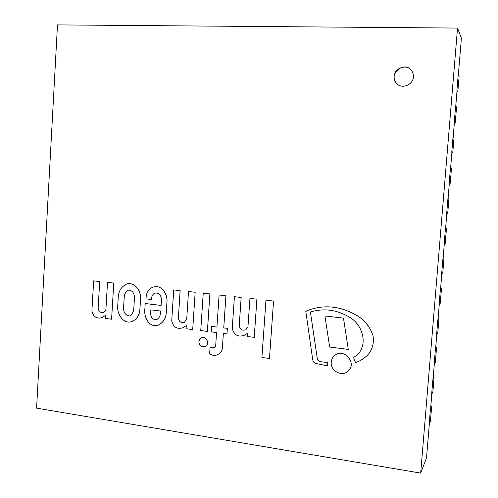 <?xml version="1.0" encoding="UTF-8"?>
<svg xmlns="http://www.w3.org/2000/svg" width="498" height="498" viewBox="0 0 498 498"><rect width="100%" height="100%" fill="white"/><g stroke="black" fill="none" stroke-linecap="round" stroke-linejoin="round"><path stroke-width="0.75" d="M413.39 76.891C413.558 74.302 412.83 72.042 411.211 70.112C403.131 60.221 387.376 75.652 397.024 83.882C402.378 89.285 413.097 84.76 413.39 76.891M420.685 473.1L457.525 28.069L57.488 24.9L36.591 408.13L420.685 473.1L426.518 457.911L429.357 423.779M430.583 408.976L431.816 394.142M433.055 379.277L434.293 364.374M435.532 349.44L436.777 334.482M438.022 319.486L439.273 304.452M440.525 289.394L441.776 274.298M443.033 259.172L444.297 244.014M445.554 228.819L446.824 213.592M448.088 198.335L449.364 183.04M450.634 167.72L451.91 152.357M453.192 136.962L454.475 121.537M455.757 106.08L457.046 90.586M458.334 75.055L461.409 38.047L457.525 28.069M411.211 70.118C406.163 63.725 394.397 68.12 394.142 76.399C393.974 79.381 394.933 81.877 397.024 83.888M131.491 321.677L131.516 321.671C136.539 319.648 139.328 315.707 139.882 309.837L140.511 299.628C141.351 291.548 135.531 282.31 127.283 283.779C121.406 286.294 118.375 291.118 118.188 298.246L117.733 305.809C116.737 313.734 123.323 324.31 131.491 321.677C136.514 319.66 139.303 315.713 139.857 309.843L140.486 299.634C141.376 291.542 135.556 282.304 127.307 283.773L127.283 283.779M133.8 308.679L134.429 298.408C134.572 293.415 132.686 290.62 128.777 290.029C125.95 291.361 124.425 293.752 124.207 297.2L123.591 307.428C123.404 312.495 125.421 315.359 129.636 316.025C132.119 314.443 133.508 311.997 133.8 308.679M128.789 290.029C125.969 291.361 124.45 293.752 124.232 297.194L123.616 307.422C123.429 312.483 125.44 315.346 129.648 316.018M151.535 299.528L151.56 299.522C151.454 296.385 152.612 294.194 155.015 292.949C159.466 293.11 161.595 295.694 161.402 300.692L161.103 305.43L145.211 303.525L144.912 308.368C143.368 316.46 149.145 328.294 158.14 325.182C163.338 322.642 166.071 318.166 166.332 311.736L166.936 302.249C167.801 294.623 161.968 284.744 154.019 286.91C150.091 287.813 147.495 290.664 146.244 295.47L146.032 298.881L151.535 299.528C151.479 296.385 152.631 294.194 155.027 292.949M150.62 312.918C150.633 317.425 152.618 319.685 156.577 319.704C158.75 318.471 160.02 316.523 160.393 313.865L160.574 311.032L150.813 309.843L150.645 312.912C150.657 317.407 152.637 319.672 156.59 319.697M158.152 325.175L158.165 325.169C163.363 322.636 166.089 318.154 166.357 311.729L166.954 302.242C167.826 294.623 161.987 284.738 154.044 286.904L154.019 286.91M161.103 305.417L145.211 303.525M150.838 309.849L150.645 312.912M222.332 348.619L223.359 333.448L226.976 333.897L227.349 328.363L223.739 327.921L225.911 295.75L219.095 294.984L216.941 327.068L211.712 326.408L211.345 331.911L216.568 332.577L215.665 345.998L214.128 347.704L210.031 347.797L209.633 353.748C212.366 355.64 215.111 355.896 217.869 354.514C220.265 353.3 221.753 351.333 222.332 348.619L223.378 333.448M217.869 354.514L217.887 354.501C220.284 353.287 221.772 351.327 222.351 348.612M226.957 333.903L227.349 328.363L223.758 327.908L225.936 295.744L219.095 294.984M216.941 327.055L211.712 326.408M210.031 347.797L214.14 347.704M91.9 310.889C93.101 316.355 96.176 318.695 101.131 317.911L105.57 315.427L105.389 318.427L111.608 319.212L113.762 283.082L107.524 282.385L105.893 309.582L105.103 311.3L103.385 312.333C100.328 312.906 98.579 311.449 98.143 307.963L99.712 281.544L93.649 280.866L91.9 310.889M101.131 317.911L105.57 315.446M111.583 319.218L113.762 283.082M113.737 283.088L107.524 282.385M103.397 312.333C100.347 312.893 98.604 311.431 98.168 307.957M98.143 307.963L99.712 281.544M99.687 281.551L93.649 280.866M171.717 320.893C173.217 327.012 176.815 329.34 182.498 327.883L186.289 325.636L186.084 328.736L192.714 329.576L195.16 292.27L188.505 291.529L186.706 319.23L184.353 322.318C180.93 323.165 178.944 321.689 178.384 317.898L180.164 290.633L173.721 289.904L171.717 320.893M182.498 327.883L186.289 325.648M192.695 329.583L195.16 292.27M195.135 292.276L188.505 291.529M184.36 322.318C180.948 323.152 178.963 321.677 178.409 317.892M178.384 317.898L180.139 290.639L173.696 289.911M232.23 328.425C234.135 335.241 238.287 337.482 244.68 335.129L247.506 333.33L247.282 336.499L254.235 337.376L256.906 299.186L249.946 298.402L247.96 326.769L245.875 329.769C242.146 330.927 239.936 329.458 239.239 325.381L241.175 297.468L234.415 296.702L232.23 328.425M244.68 335.129L247.506 333.336M254.217 337.389L256.906 299.186M256.887 299.192L249.928 298.408M245.881 329.763C242.159 330.915 239.949 329.446 239.258 325.368M239.239 325.381L241.175 297.468M241.156 297.474L234.396 296.708M310.397 312.028C324.142 307.851 337.507 309.768 350.499 317.786C362.88 325.412 368.159 345.008 357.153 354.912L353.549 357.446L355.535 362.65C359.83 361.112 363.752 358.703 367.294 355.435C372.305 350.106 374.21 343.533 373.008 335.72C369.759 325.991 363.627 318.826 354.62 314.219C338.976 305.884 323.389 304.608 307.845 310.379L305.822 311.499L312.694 359.537C312.974 361.623 314.12 362.949 316.124 363.515L327.286 365.862L327.553 362.482L319.573 361.592L317.487 359.855L310.416 312.022L317.475 359.861L319.573 361.592M357.159 354.9L353.561 357.433M367.294 355.435L367.306 355.423C372.317 350.094 374.222 343.52 373.021 335.708C369.765 325.985 363.64 318.813 354.632 314.213C338.989 305.878 323.401 304.602 307.864 310.372L307.864 310.372M327.286 365.862L327.553 362.482M327.541 362.494L319.554 361.598M205.126 346.427L205.151 346.421C210.237 344.367 206.415 335.453 201.46 337.8L199.654 339.281L198.883 341.566C199.362 345.593 201.447 347.218 205.126 346.427C210.218 344.373 206.396 335.459 201.441 337.806L201.46 337.8M348.289 370.948L348.301 370.935C357.352 362.961 343.664 347.498 334.7 355.472L334.693 355.479C332.645 357.203 331.494 359.425 331.245 362.152C330.143 370.979 342.269 377.303 348.289 370.948C357.34 362.974 343.651 347.504 334.687 355.485L334.7 355.472M203.221 293.191L200.75 330.56L207.38 331.407L209.895 293.932L203.221 293.191L209.895 293.932M207.38 331.407L209.876 293.938M265.957 300.219L261.917 357.458L269.462 358.479L273.558 301.066L265.957 300.219L273.545 301.072L269.462 358.479M348.264 349.397L343.495 318.116L324.926 315.962L329.664 347.025L348.264 349.397L343.483 318.122L324.926 315.962M429.17 424.215L430.428 421.283L431.648 406.642L430.403 409.381L429.17 424.215M430.789 406.517L431.648 406.642M431.635 394.516L432.868 391.97L434.088 377.272L432.874 379.619L431.635 394.516M433.229 377.154L434.088 377.272M457.83 91.856L459.106 76.505L458.204 74.8L456.909 90.362L457.83 91.856L456.94 91.831M434.113 364.692L435.314 362.538L436.541 347.772L435.358 349.733L434.113 364.692M435.682 347.666L436.541 347.772M436.603 334.743L437.773 332.975L439.006 318.147L437.854 319.716L436.603 334.743M438.14 318.048L439.006 318.147M439.105 304.658L440.244 303.288L441.483 288.392L440.357 289.568L439.105 304.658M440.612 288.305L441.483 288.392M441.614 274.442L442.722 273.47L443.967 258.518L442.871 259.284L441.614 274.442M443.096 258.437L443.967 258.518M444.135 244.095L445.212 243.528L446.463 228.507L445.399 228.875L444.135 244.095M445.592 228.439L446.463 228.507M446.669 213.617L447.714 213.455L448.966 198.372L447.939 198.329L446.669 213.617M448.094 198.31L448.966 198.372M450.223 183.252L451.487 168.1L450.485 167.652L449.215 183.009L450.223 183.252L449.352 183.196M452.75 152.917L454.014 137.703L453.049 136.838L451.767 152.264L452.75 152.917L451.867 152.874M455.284 122.452L456.554 107.17L455.62 105.887L454.332 121.381L455.284 122.452L454.4 122.415"/></g></svg>
